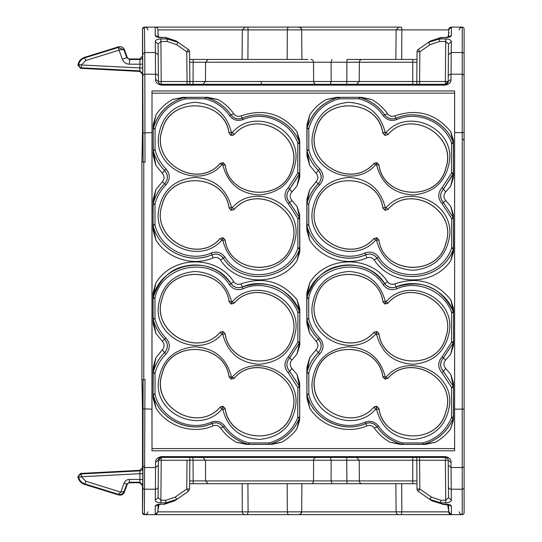 <?xml version="1.0" encoding="UTF-8"?>
<svg xmlns="http://www.w3.org/2000/svg" width="542" height="542" viewBox="0 0 542 542"><rect width="100%" height="100%" fill="white"/><g stroke="black" fill="none" stroke-linecap="round" stroke-linejoin="round"><path stroke-width="0.81" d="M152.011 448.6L152.017 450.802L454.603 450.802L152.011 450.802L152.017 90.948L454.603 90.948L454.603 450.802L454.603 448.6L152.011 448.6L151.943 409.163L152.011 93.149L454.603 93.149L454.603 90.948L152.011 90.948M445.727 359.908L443.417 357.984L453.363 342.727L443.363 357.977L442.042 356.88C437.638 362.239 437.645 367.578 442.055 372.896L443.376 371.29L453.308 386.399L443.417 371.29C439.752 366.859 439.752 362.429 443.417 357.984L443.363 357.977C439.697 362.469 439.697 366.907 443.376 371.29L445.734 368.513C443.349 365.654 443.349 362.781 445.727 359.908L450.734 354.055L453.39 345.877L453.566 343.919L453.586 309.888L453.586 310.607L453.071 309.726L450.775 299.74C435.795 281.569 417.144 276.278 394.833 283.879C391.88 284.875 389.427 284.157 387.483 281.725C370.261 254.652 325.817 255.458 309.597 283.148L306.948 292.49L306.786 294.794L306.968 323.967L309.618 333.289L316.054 341.236L318.418 339.231C312.795 333.587 308.967 326.914 306.935 319.211L306.901 319.211C308.92 326.921 312.748 333.594 318.371 339.231C322.029 343.675 322.029 348.106 318.364 352.537L318.411 352.537C312.822 358.147 309.015 364.746 306.989 372.347L306.955 372.34C308.981 364.739 312.788 358.14 318.364 352.537L316.054 349.847C318.432 346.988 318.439 344.116 316.054 341.236M453.552 341.745L453.532 312.571L453.566 343.926L453.566 343.289L453.051 344.36L453.39 345.877M445.734 368.513L450.714 374.326L453.363 382.517L453.518 384.386L453.458 418.844L450.626 428.864L453.295 420.728L453.458 418.844L453.458 387.394L453.275 386.405L451.527 387.394L442.055 372.896M453.458 418.397L453.458 418.844M450.626 428.864L450.626 428.878C446.554 434.433 441.479 438.898 435.402 442.279L425.104 444.413L423.349 444.318C437.658 440.294 447.624 431.52 453.261 417.997L453.295 420.728M306.887 393.844L306.86 372.815L306.928 393.844L308.832 394.38L307.023 394.535C311.901 418.268 342.239 434.244 365.714 423.492L365.708 423.546C342.354 434.095 312.578 419.047 306.982 394.542L309.726 408.126C321.128 426.595 346.778 434.691 366.961 425.863C369.929 424.874 372.374 425.585 374.298 428.011C378.458 433.952 383.729 438.708 390.125 442.272L400.443 444.413L425.104 444.413M309.726 408.126L307.036 398.749L306.88 396.581L307.002 367.049L309.645 357.74L316.054 349.847M309.618 333.289L306.813 318.54L306.935 319.211L308.75 318.872C310.688 326.264 314.353 332.666 319.739 338.072C324.143 343.432 324.136 348.77 319.733 354.089C314.387 359.468 310.742 365.803 308.805 373.092L308.805 394.163M450.775 299.746L453.417 307.937L453.573 312.463L453.078 309.726L453.417 307.937M326.386 99.471L336.684 97.33L361.345 97.33L339.075 97.336L326.386 99.471C319.543 103.285 314.001 108.434 309.746 114.918L307.077 124.193L306.914 126.401L307.023 156.055L309.665 165.371L316.054 173.237C318.439 176.096 318.439 178.962 316.061 181.841L309.638 189.754L306.982 199.07L306.792 228.311L306.962 230.607L309.604 239.943C321.142 258.69 346.772 266.671 366.954 257.87C369.901 256.867 372.354 257.585 374.305 260.018C391.039 286.21 433.6 286.569 450.781 260.668L453.424 252.464L453.593 250.506L453.593 249.801L453.078 250.716L450.781 260.668M453.491 142.065L453.336 139.809L450.653 131.57C435.768 113.569 417.157 108.339 394.82 115.886C391.852 116.876 389.407 116.157 387.483 113.732C383.329 107.79 378.052 103.041 371.656 99.477L361.345 97.33M453.491 141.652L453.376 177.878L450.734 186.062L445.734 191.902C443.349 194.761 443.349 197.627 445.727 200.506L443.417 202.512C439.758 198.074 439.758 193.636 443.417 189.212L445.734 191.902M450.754 206.38L453.065 216.136L453.403 214.571L450.754 206.38L445.727 200.506M453.403 214.571L453.593 250.506L453.383 217.809L443.417 202.512L453.342 217.823L451.594 218.358L442.048 203.67C437.645 198.318 437.645 192.979 442.055 187.654L451.554 173.088L451.513 142.932C444.067 121.869 417.543 110.25 396.791 119.579C391.256 121.401 386.737 120.067 383.228 115.581C377.286 107.113 369.258 101.53 359.136 98.834L358.906 97.384L359.603 97.431L358.953 97.336L338.432 97.425C322.273 102.14 311.806 112.445 307.016 128.332L307.077 124.193M309.638 189.768L307.28 201.116L306.982 199.07M153.129 393.844L153.095 372.815L153.162 393.844L155.066 394.38L153.257 394.535C158.142 418.268 188.474 434.244 211.949 423.492L211.942 423.546C188.589 434.095 158.813 419.047 153.217 394.542L155.96 408.126C167.37 426.595 193.013 434.691 213.196 425.863C216.163 424.874 218.609 425.585 220.54 428.011C224.693 433.952 229.964 438.708 236.359 442.272L246.678 444.413L269.584 444.318C283.893 440.294 293.859 431.52 299.496 417.997L296.867 428.851L299.53 420.728L299.699 418.844L299.597 382.517L296.948 374.326L299.543 386.405L289.652 371.29L291.969 368.513C289.584 365.654 289.584 362.788 291.962 359.908L296.975 354.055L299.624 345.877L299.801 343.919L299.821 309.888L299.821 310.607L299.313 309.726L297.009 299.74C282.03 281.569 263.378 276.278 241.068 283.879C238.114 284.875 235.668 284.157 233.717 281.725C216.488 254.652 172.058 255.458 155.832 283.148L153.19 292.49L153.02 294.794L153.203 323.967L155.859 333.303L162.295 341.236L164.653 339.231C159.036 333.587 155.208 326.914 153.169 319.211L153.135 319.211C155.161 326.921 158.982 333.594 164.605 339.231C168.264 343.675 168.264 348.106 164.599 352.537L164.646 352.537C159.057 358.147 155.249 364.746 153.223 372.347L153.19 372.34C155.215 364.739 159.023 358.14 164.599 352.537L162.288 349.847C164.673 346.988 164.673 344.116 162.295 341.236M155.96 408.126L153.271 398.749L153.115 396.581L153.237 367.049L155.879 357.74L162.288 349.847M297.009 299.74L299.651 307.937L299.821 309.888L299.787 341.772L299.597 342.754L289.652 357.984L291.962 359.908M288.29 372.896L297.761 387.394L299.543 386.399L299.726 387.388L299.509 386.405L289.611 371.29L288.29 372.896C283.879 367.578 283.873 362.239 288.283 356.88L289.652 357.984C285.986 362.429 285.986 366.859 289.652 371.29L289.611 371.29C285.939 366.907 285.932 362.469 289.597 357.977L299.563 342.713L299.746 341.738L299.801 343.926L299.801 343.289L299.286 344.36L299.624 345.877M291.969 368.513L296.948 374.326M299.699 418.397L299.184 419.447L299.53 420.728M296.867 428.851L296.86 428.878C292.788 434.433 287.714 438.898 281.637 442.279L271.339 444.413M162.295 181.841L164.605 183.758C168.264 179.321 168.264 174.883 164.605 170.459L162.288 173.237C164.673 176.089 164.673 178.962 162.295 181.841L155.872 189.754L153.217 199.07L153.027 228.311L153.196 230.607L155.839 239.93C167.383 258.69 193.006 266.671 213.189 257.87C216.143 256.867 218.589 257.585 220.54 260.018C237.281 286.21 279.835 286.569 297.016 260.668L299.658 252.464L299.828 250.506L299.828 249.801L299.32 250.716L297.016 260.668M162.288 173.237L155.9 165.371L153.257 156.055L153.149 126.401L153.311 124.193L155.988 114.918L153.61 125.988L153.311 124.193M299.726 142.065L299.57 139.809L296.887 131.57C282.003 113.569 263.392 108.339 241.061 115.886C238.087 116.876 235.641 116.157 233.717 113.732C229.564 107.79 224.286 103.041 217.898 99.477L207.579 97.33L182.918 97.33L172.62 99.471C165.777 103.285 160.236 108.434 155.988 114.918M299.726 141.652L299.773 175.967L299.611 177.878L296.975 186.048L299.265 175.987L299.611 177.878M296.996 206.394L299.299 216.136L299.638 214.571L296.996 206.394L291.962 200.506C289.584 197.627 289.584 194.761 291.969 191.902L296.975 186.048M299.638 214.571L299.828 250.506L299.618 217.809L289.652 202.512L291.962 200.506M153.135 225.452L153.047 224.774L153.169 225.445C158.352 249.706 187.986 265.37 211.936 254.733L211.929 254.781C188.663 265.316 158.718 250.377 153.135 225.452L155.845 239.943M450.741 354.048L453.363 342.754M450.714 374.326L453.498 387.144L453.254 418.031M453.302 386.236L453.363 382.517M435.402 442.279L423.377 444.318L422.889 442.916C436.574 439.047 446.1 430.639 451.479 417.699L451.527 387.394M400.443 444.413L402.184 444.318C391.615 441.506 383.214 435.693 376.995 426.866L374.298 428.011M390.125 442.272L402.835 444.406L423.349 444.318M402.869 444.406L402.157 444.318M308.832 394.38C314.164 417.841 342.652 432.306 364.996 422.164L365.714 423.492C370.315 421.967 374.082 423.078 377.015 426.818L378.56 426.168C384.495 434.63 392.523 440.212 402.652 442.916L402.191 444.277C391.615 441.459 383.228 435.639 377.015 426.818L376.995 426.866C374.048 423.126 370.281 422.022 365.708 423.546L366.961 425.863M306.996 394.603L307.036 398.743M306.88 395.877L306.88 396.581M306.867 373.038L306.84 369.292M306.84 369.983L307.307 369.434L307.002 367.049M306.962 372.171L309.645 357.74M306.799 321.657L306.799 321.047L307.267 321.873L306.968 323.967M309.597 283.148L307.253 294.76L306.786 295.451L306.786 294.794M306.786 295.451L306.813 318.54M306.901 297.463L306.84 298.256L308.716 298.33L308.723 318.655L306.853 318.533L306.948 292.497M306.806 298.256L306.887 297.578C314.001 262.403 365.931 253.128 384.779 283.642L383.221 284.787C365.233 255.506 315.498 264.428 308.744 298.12L308.716 298.33M453.383 311.508L453.39 311.596C445.517 289.238 417.719 277.294 396.094 286.969L394.833 283.879M336.684 97.33L338.432 97.425M371.656 99.477L359.597 97.425C370.172 100.236 378.567 106.056 384.786 114.884L387.483 113.732M442.048 203.67L443.363 202.518C439.697 198.087 439.704 193.65 443.376 189.205L453.525 173.237L453.295 142.587C445.49 120.581 417.767 108.495 396.08 118.203L394.82 115.886M451.513 142.932L453.254 142.593C445.544 120.602 417.313 108.468 396.067 118.251L396.08 118.203C391.5 119.721 387.74 118.617 384.786 114.884L383.228 115.581M450.653 131.57L453.288 142.56M453.336 139.809L453.004 141.184L453.485 143.555L453.295 142.587L453.444 143.576L451.567 143.237M453.518 173.047L453.539 175.967L453.539 175.215L453.031 175.987L453.376 177.878M450.734 186.062L453.329 174.158M453.336 174.029L443.417 189.212L442.055 187.654M453.376 217.769L453.424 252.457M453.39 248.961L453.397 248.88C442.916 280.885 394.786 286.677 377.002 258.107L374.305 260.018M309.604 239.943L306.901 225.452C312.483 250.377 342.429 265.316 365.694 254.781L366.954 257.87M316.054 173.237L318.364 170.459C322.029 174.883 322.029 179.321 318.371 183.758L318.418 183.765C312.809 189.395 308.987 196.055 306.948 203.731L306.962 230.607M306.792 227.647L306.792 228.311M316.061 181.841L318.371 183.758C312.761 189.388 308.94 196.041 306.914 203.724L306.813 201.373M306.813 201.97L307.28 201.116L306.921 203.65M319.726 168.853C314.407 163.494 310.769 157.194 308.825 149.951L306.982 150.757L306.894 150.053L307.016 150.751C309.048 158.298 312.842 164.87 318.405 170.452L319.726 168.853C324.143 174.172 324.143 179.51 319.739 184.869L318.418 183.765C322.097 179.158 322.09 174.72 318.405 170.452L318.364 170.459C312.809 164.876 309.015 158.305 306.982 150.757L309.665 165.357M306.867 153.867L306.867 153.135L307.328 153.65L307.023 156.055M309.746 114.918L307.375 125.988L306.907 126.977L306.914 126.401M306.907 126.977L306.894 150.053M236.38 442.272L248.426 444.318C237.85 441.506 229.449 435.693 223.236 426.866C220.282 423.126 216.515 422.022 211.942 423.546L213.196 425.863M153.23 394.603L153.271 398.743M153.115 395.877L153.115 396.581M153.101 373.038L153.074 369.292M153.081 369.983L153.542 369.434L153.237 367.049M153.196 372.171L155.879 357.74M153.02 294.794L153.04 318.608L155.859 333.303M153.034 321.657L153.034 321.047L153.501 321.873L153.203 323.967M153.02 295.451L153.488 294.76L153.19 292.497M155.832 283.148L153.122 297.578C160.236 262.403 212.173 253.128 231.014 283.642L229.456 284.787C211.468 255.506 161.733 264.428 154.978 298.12L154.985 318.872C156.923 326.264 160.588 332.666 165.974 338.072C170.378 343.432 170.378 348.77 165.967 354.089C160.622 359.468 156.977 365.803 155.039 373.092L155.039 394.163M299.801 312.565L299.624 311.596C291.752 289.238 263.954 277.294 242.328 286.969L241.068 283.879M299.618 311.508L299.651 307.937M296.975 354.041L299.597 342.754M299.726 387.388L299.753 384.38L299.753 385.172L299.245 384.427L299.597 382.517M299.536 386.236L299.685 417.022L299.692 387.394L297.761 387.394M299.699 418.844L299.685 417.022L299.489 418.031M281.616 442.286L269.611 444.318M246.678 444.413L268.94 444.406L269.584 444.318L269.123 442.916C282.809 439.047 292.334 430.639 297.714 417.699L297.822 387.706M155.066 394.38C160.398 417.841 188.887 432.306 211.231 422.164L211.949 423.492C216.549 421.967 220.316 423.078 223.25 426.818L224.794 426.168C230.729 434.63 238.758 440.212 248.886 442.916L248.426 444.277C237.85 441.459 229.456 435.639 223.25 426.818L220.54 428.011M153.047 224.774L153.149 203.724C155.175 196.041 158.996 189.388 164.605 183.758L164.653 183.765C168.332 179.158 168.332 174.72 164.639 170.452L164.605 170.459C159.043 164.876 155.249 158.305 153.217 150.757L155.9 165.371M153.101 153.867L153.101 153.135L153.562 153.65L153.257 156.055M153.149 126.977L153.156 128.989L153.61 125.988L153.149 126.977L153.149 126.401M172.62 99.471L184.639 97.425C168.508 102.14 158.04 112.445 153.25 128.332L153.129 150.053M153.264 128.258L153.156 129.03M182.918 97.33L185.31 97.336L184.639 97.425L185.127 98.834C169.673 103.359 159.666 113.231 155.1 128.447L155.066 149.951C157.004 157.194 160.642 163.494 165.967 168.853C170.378 174.172 170.378 179.51 165.974 184.869C160.601 190.269 156.943 196.651 154.998 204.022L154.985 224.855C160.303 248.717 188.948 263.08 211.217 252.958C216.685 251.102 221.211 252.437 224.794 256.962C241.766 284.374 287.856 278.798 297.843 248.148L297.829 218.358L288.283 203.67C283.879 198.318 283.879 192.979 288.29 187.654L297.788 173.088L297.748 142.932C290.302 121.869 263.778 110.25 243.026 119.579C237.491 121.401 232.972 120.067 229.462 115.581C223.528 107.113 215.492 101.53 205.371 98.834L205.14 97.384L205.838 97.431C216.407 100.236 224.801 106.056 231.021 114.884L233.717 113.732M207.579 97.33L184.666 97.425M217.898 99.477L205.188 97.336L184.673 97.472C168.786 102.038 158.325 112.323 153.291 128.339L155.1 128.447M205.147 97.343L205.858 97.425M291.969 191.902L289.652 189.212C285.993 193.636 285.993 198.074 289.652 202.512L289.597 202.518C285.932 198.087 285.939 193.65 289.611 189.205L299.76 173.237L299.53 142.587C291.725 120.581 264.008 108.495 242.315 118.203L241.061 115.886M297.748 142.932L299.496 142.593C291.779 120.602 263.554 108.468 242.308 118.251L242.315 118.203C237.735 119.721 233.975 118.617 231.021 114.884L229.462 115.581M296.887 131.57L299.523 142.56M299.57 139.809L299.238 141.184L299.719 143.555L299.53 142.587L299.679 143.576L297.802 143.237M299.563 174.158L299.773 175.967L299.773 175.215L299.265 175.987L299.753 173.047M297.788 173.088L299.57 174.036L289.652 189.212L288.29 187.654M299.611 217.769L299.658 252.457M299.624 248.961L299.631 248.88C289.15 280.885 241.021 286.677 223.236 258.107L220.54 260.018M153.142 225.574L153.196 230.607M153.027 227.647L153.027 228.311M165.974 184.869L164.653 183.765C159.043 189.395 155.222 196.055 153.183 203.731L153.047 201.373M153.047 201.97L153.515 201.116L153.217 199.07M153.156 203.65L155.879 189.754M453.491 387.394L451.581 387.706M422.665 444.406L423.343 444.277C437.55 440.3 447.502 431.534 453.22 417.99L453.451 417.015M308.744 298.12L306.928 297.578C313.31 279.625 323.764 269.191 338.283 266.271C347.381 264.035 356.426 264.659 365.423 268.141C372.09 270.35 378.533 275.532 384.766 283.683C387.754 287.443 391.527 288.554 396.08 287.009L396.805 288.791C391.338 290.647 386.812 289.313 383.221 284.787M453.566 312.565L453.356 311.609C441.256 287.165 422.164 278.967 396.08 287.009L396.094 286.969C391.541 288.507 387.774 287.402 384.779 283.642L387.483 281.725M359.597 97.425L358.912 97.343M359.136 98.834L359.59 97.472C370.166 100.29 378.56 106.11 384.766 114.924C387.699 118.671 391.473 119.775 396.067 118.251L396.791 119.579M453.485 143.569L453.485 173.04L451.608 172.783M451.554 173.088L453.336 174.036M453.566 218.799L451.594 218.358M453.573 247.911L453.363 248.866C443.058 280.505 394.955 286.948 377.022 258.067L377.002 258.107C374.007 254.347 370.24 253.236 365.694 254.781L365.701 254.733C370.254 253.195 374.027 254.3 377.022 258.067L378.56 256.962C395.531 284.374 441.622 278.798 451.608 248.148L451.649 218.663M306.813 224.767L306.901 225.458M306.826 204.402L306.914 203.724L308.764 204.022L306.86 204.409L306.847 224.767L308.75 224.855L306.935 225.445C312.117 249.706 341.751 265.37 365.701 254.733L364.983 252.958C370.45 251.102 374.976 252.437 378.56 256.962M307.029 128.258L306.928 150.053L308.825 149.951M308.865 128.447L306.962 129.037L307.05 128.339L308.865 128.447C313.425 113.231 323.438 103.359 338.892 98.834L338.438 97.472C322.551 102.038 312.084 112.323 307.05 128.339L306.921 129.03M153.047 318.54L153.169 319.211L154.985 318.872M153.135 297.463L153.088 318.533L154.958 318.655M154.951 298.33L153.074 298.256L153.122 297.578L153.04 298.256M154.978 298.12L153.162 297.578C159.544 279.625 169.998 269.191 184.517 266.271C193.616 264.035 202.661 264.659 211.658 268.141C218.324 270.35 224.767 275.532 231 283.683C233.988 287.443 237.762 288.554 242.315 287.009L243.04 288.791C237.572 290.647 233.046 289.313 229.456 284.787M299.787 341.745L299.604 342.72L297.815 342.226L299.746 341.738L299.767 312.571L297.836 312.382L299.59 311.603C287.49 287.165 268.398 278.967 242.315 287.009L242.328 286.969C237.782 288.507 234.008 287.402 231.014 283.642L233.717 281.725M268.9 444.406L269.584 444.277C283.784 440.3 293.744 431.534 299.462 417.99L299.685 417.015M248.426 444.318L249.103 444.406M165.967 168.853L164.639 170.452C159.077 164.87 155.283 158.298 153.25 150.751L155.066 149.951M155.066 128.664L153.196 129.037L153.162 150.053L155.032 149.734M205.371 98.834L205.825 97.472C216.4 100.29 224.794 106.11 231.007 114.924C233.941 118.671 237.708 119.775 242.308 118.251L243.026 119.579M299.719 143.569L299.719 173.04L297.843 172.783M288.283 203.67L289.597 202.518L299.584 217.823L297.829 218.358M299.801 218.799L297.883 218.663M299.807 247.911L299.597 248.866C289.293 280.505 241.197 286.948 223.257 258.067L223.236 258.107C220.248 254.347 216.475 253.236 211.929 254.781L213.189 257.87M211.217 252.958L211.936 254.733C216.495 253.195 220.262 254.3 223.257 258.067L224.794 256.962M154.985 224.855L153.135 225.458M153.061 204.409L153.088 224.767L154.958 224.645M442.042 356.88L451.581 342.226L453.329 342.713L453.512 341.738L451.635 341.921L451.601 312.382C444.094 290.979 417.496 279.489 396.805 288.791M451.601 312.382L453.349 311.603L453.532 312.571L451.655 312.687M451.479 417.699L453.22 417.99L453.41 417.015L451.533 417.387M364.996 422.164C370.525 420.341 375.05 421.676 378.56 426.168M308.805 373.092L306.989 372.347L306.901 373.038L308.777 373.309M319.739 338.072L318.418 339.231C322.083 343.662 322.083 348.099 318.411 352.537L319.733 354.089M451.608 248.148L453.363 248.873L453.539 247.911L451.662 247.843M308.75 224.855C314.069 248.717 342.713 263.08 364.983 252.958M308.737 204.232L308.723 224.645M319.739 184.869C314.36 190.269 310.708 196.651 308.764 204.022M308.832 128.664L308.798 149.734M155.039 373.092L153.223 372.347L153.135 373.038L155.012 373.309M165.974 338.072L164.653 339.231C168.318 343.662 168.318 348.099 164.646 352.537L165.967 354.089M297.836 312.382C290.329 290.979 263.73 279.489 243.04 288.791M297.87 341.921L297.89 312.687M288.283 356.88L297.815 342.226M297.714 417.699L299.462 417.99L299.645 417.015L297.775 417.387M211.231 422.164C216.766 420.341 221.285 421.676 224.794 426.168M297.843 248.148L299.597 248.873L299.773 247.911L297.897 247.843M154.998 204.022L153.183 203.731L153.101 204.409L154.971 204.232M402.652 442.916L402.875 444.359L422.665 444.359L422.889 442.916M386.161 377.008C407.99 351.331 454.25 372.808 449.46 405.457C446.29 425.822 434.305 437.143 413.512 439.427C393.858 438.268 381.568 428.322 376.643 409.576L375.606 409.271C353.831 434.745 307.693 413.675 312.28 380.945C315.458 360.403 327.463 349.007 348.303 346.765C367.91 347.889 380.199 357.876 385.186 376.717L387.855 378.275C410.761 351.446 457.854 379.678 445.815 411.852C438.241 445.687 383.201 443.01 378.946 408.668L376.643 409.576M375.64 334.123C353.77 359.685 307.422 338.499 312.246 305.288C315.762 284.625 327.957 273.351 348.831 271.467C368.113 272.741 380.254 282.728 385.24 301.413L386.141 301.677C408.024 276.054 454.42 297.362 449.521 330.552C446.005 351.155 433.824 362.402 412.97 364.299C393.668 363.011 381.534 353.038 376.561 334.394L375.64 334.123L373.946 332.287C351.23 358.845 304.062 331.44 315.851 298.622C323.716 264.584 378.296 267.145 382.937 301.758L385.24 301.413M358.906 98.8L338.892 98.834M386.148 207.627C408.011 182.058 454.359 203.243 449.535 236.454C446.019 257.125 433.824 268.398 412.957 270.282C393.668 269.001 381.534 259.022 376.548 240.336L375.647 240.072C353.763 265.695 307.361 244.381 312.267 211.197C315.776 190.594 327.964 179.341 348.811 177.444C368.113 178.738 380.254 188.704 385.22 207.356L386.148 207.627L387.835 209.456C410.558 182.905 457.726 210.303 445.931 243.121C438.072 277.158 383.492 274.598 378.844 239.991L376.548 240.336M386.175 132.472C407.95 106.991 454.094 128.075 449.501 160.798C446.323 181.34 434.318 192.735 413.492 194.978C393.878 193.867 381.582 183.88 376.602 165.025L375.626 164.741C353.797 190.398 307.531 168.941 312.327 136.293C315.498 115.927 327.476 104.599 348.276 102.323C367.923 103.475 380.206 113.42 385.138 132.167L386.175 132.472L387.869 134.558C410.68 107.96 457.733 135.622 445.87 168.101C438.193 202.125 383.296 199.456 378.899 164.937L376.602 165.025M248.886 442.916L249.11 444.359L268.9 444.359L269.123 442.916M232.396 377.008C254.232 351.331 300.492 372.808 295.695 405.457C292.524 425.822 280.539 437.143 259.747 439.427C240.092 438.268 227.803 428.322 222.877 409.576L221.847 409.271C200.073 434.745 153.935 413.675 158.515 380.945C161.692 360.403 173.704 349.007 194.544 346.765C214.144 347.889 226.434 357.876 231.42 376.717L234.09 378.275C256.996 351.446 304.089 379.678 292.05 411.852C284.475 445.687 229.435 443.01 225.181 408.668L222.877 409.576M221.874 334.123C200.012 359.685 153.664 338.499 158.481 305.288C161.997 284.625 174.192 273.351 195.066 271.467C214.354 272.741 226.488 282.728 231.475 301.413L232.376 301.677C254.259 276.054 300.654 297.362 295.756 330.552C292.24 351.155 280.058 362.402 259.205 364.299C239.903 363.011 227.769 353.038 222.796 334.394L221.874 334.123L220.181 332.287C197.464 358.845 150.297 331.44 162.092 298.622C169.951 264.584 224.53 267.145 229.171 301.758L231.475 301.413M205.14 98.8L185.127 98.834M232.382 207.627C254.245 182.058 300.593 203.243 295.776 236.454C292.253 257.125 280.065 268.398 259.191 270.282C239.903 269.001 227.769 259.022 222.782 240.336L221.881 240.072C199.998 265.695 153.603 244.381 158.501 211.197C162.017 190.594 174.199 179.341 195.045 177.444C214.354 178.738 226.488 188.704 231.461 207.356L232.382 207.627L234.076 209.456C256.793 182.905 303.96 210.303 292.165 243.121C284.306 277.158 229.727 274.598 225.079 239.991L222.782 240.336M232.41 132.472C254.184 106.991 300.329 128.075 295.736 160.798C292.558 181.34 280.553 192.735 259.726 194.978C240.113 193.867 227.816 183.88 222.837 165.025L221.861 164.741C200.032 190.398 153.765 168.941 158.562 136.293C161.733 115.927 173.711 104.599 194.51 102.323C214.158 103.475 226.448 113.42 231.373 132.167L232.41 132.472L234.103 134.558C256.915 107.96 303.967 135.622 292.111 168.101C284.428 202.125 229.53 199.456 225.14 164.937L222.837 165.025M376.08 409.149L376.744 406.439L373.912 407.191C351.108 433.776 304.048 406.127 315.911 373.648C323.588 339.631 378.499 342.28 382.882 376.812L385.05 379.102L387.876 378.343C410.572 351.683 457.726 379.366 445.761 411.839C437.794 445.673 383.675 443.112 379 408.627L376.975 406.507L376.317 409.217M379 408.627L377.029 406.459L375.972 406.263L373.899 407.13L375.606 409.271M373.899 407.13C351.453 433.593 304.299 406.561 315.972 373.662C323.838 339.651 378.302 342.32 382.828 376.859L385.186 376.717M385.05 379.102L385.511 377.083M387.876 378.343L385.03 379.027L385.687 377.13M385.03 304.015L387.855 303.263C410.646 276.569 457.76 304.353 445.849 336.86C437.929 370.803 383.594 368.235 378.919 333.689L376.751 331.467L373.926 332.219C351.263 358.797 304.123 331.379 315.911 298.642C323.899 264.503 378.452 267.409 382.882 301.806L384.908 303.92L385.565 301.772M386.141 301.677L387.835 303.195L385.01 303.947L385.667 301.799M387.855 303.263L387.835 303.195C410.592 276.555 457.773 304.164 445.91 336.873C438.085 370.843 383.458 368.269 378.865 333.737L376.561 334.394M378.919 333.689L376.893 331.575L376.236 334.035M373.926 332.219L376.771 331.535L376.107 333.994M376.114 239.943L376.758 237.728L373.933 238.48C351.135 265.173 304.021 237.389 315.932 204.89C323.852 170.947 378.194 173.515 382.869 208.06L384.84 210.221L387.855 209.524C410.518 182.952 457.665 210.364 445.87 243.107C437.889 277.24 383.329 274.333 378.899 239.943L376.88 237.83L376.216 239.977M376.758 237.728L373.953 238.548L375.647 240.072M373.933 238.48L373.953 238.548C351.196 265.187 304.015 237.586 315.878 204.869C323.696 170.906 378.33 173.474 382.923 208.013L385.22 207.356M382.869 208.06L384.888 210.174L385.552 207.715M384.84 210.221L385.674 207.749M385.03 210.276L387.855 209.524M376.094 164.612L376.737 162.647L373.912 163.406C351.209 190.059 304.055 162.376 316.027 129.911C323.994 96.07 378.106 98.63 382.788 133.122L385.057 135.371L387.889 134.619C410.335 108.149 457.482 135.188 445.815 168.081C437.95 202.091 383.485 199.429 378.953 164.89L376.934 162.769L376.27 164.666M376.737 162.647L373.933 163.474L375.626 164.741M373.912 163.406L373.933 163.474C351.026 190.296 303.92 162.078 315.972 129.89C323.547 96.056 378.573 98.739 382.842 133.075L385.138 132.167M382.788 133.122L384.806 135.243L385.47 132.533M384.759 135.283L385.708 132.6M385.057 135.371L387.889 134.619M222.315 409.149L222.979 406.439L220.154 407.191C197.342 433.776 150.283 406.127 162.146 373.648C169.822 339.631 224.734 342.28 229.117 376.812L231.285 379.102L234.11 378.343C256.813 351.683 303.96 379.366 291.996 411.839C284.028 445.673 229.916 443.112 225.235 408.627L223.216 406.507L222.552 409.217M225.235 408.627L223.263 406.459L222.206 406.263L220.133 407.13L221.847 409.271M220.133 407.13C197.688 433.593 150.54 406.561 162.207 373.662C170.073 339.651 224.537 342.32 229.063 376.859L231.42 376.717M231.285 379.102L231.746 377.083M234.11 378.343L231.265 379.027L231.922 377.13M231.265 304.015L234.09 303.263C256.881 276.569 303.994 304.353 292.084 336.86C284.171 370.803 229.828 368.235 225.154 333.689L222.986 331.467L220.16 332.219C197.498 358.797 150.358 331.379 162.146 298.642C170.134 264.503 224.693 267.409 229.117 301.806L231.143 303.92L231.8 301.772M232.376 301.677L234.069 303.195L231.244 303.947L231.908 301.799M234.09 303.263L234.069 303.195C256.827 276.555 304.008 304.164 292.145 336.873C284.326 370.843 229.693 368.269 225.099 333.737L222.796 334.394M225.154 333.689L223.128 331.575L222.471 334.035M220.16 332.219L223.006 331.535L222.342 333.994M222.349 239.943L222.992 237.728L220.167 238.48C197.369 265.173 150.263 237.389 162.166 204.89C170.086 170.947 224.429 173.515 229.103 208.06L231.075 210.221L234.097 209.524C256.752 182.952 303.899 210.364 292.104 243.107C284.123 277.24 229.564 274.333 225.133 239.943L223.114 237.83L222.45 239.977M222.992 237.728L220.188 238.548L221.881 240.072M220.167 238.48L220.188 238.548C197.43 265.187 150.249 237.586 162.112 204.869C169.931 170.906 224.564 173.474 229.158 208.013L231.461 207.356M229.103 208.06L231.122 210.174L231.786 207.715M231.075 210.221L231.908 207.749M231.265 210.276L234.097 209.524M222.328 164.612L222.972 162.647L220.147 163.406C197.444 190.059 150.29 162.376 162.261 129.911C170.229 96.07 224.341 98.63 229.022 133.122L230.994 135.283L232.051 135.486L234.124 134.619C256.569 108.149 303.716 135.188 292.05 168.081C284.184 202.091 229.72 199.429 225.187 164.89L223.168 162.769L222.511 164.666M222.972 162.647L220.167 163.474L221.861 164.741M220.147 163.406L220.167 163.474C197.261 190.296 150.154 162.078 162.207 129.89C169.788 96.056 224.808 98.739 229.076 133.075L231.373 132.167M229.022 133.122L231.041 135.243L231.705 132.533M230.994 135.283L231.942 132.6M231.298 135.371L234.124 134.619M384.793 379.027L382.828 376.859M384.854 303.967L382.882 301.806M376.934 237.782L378.899 239.943M376.988 162.722L378.953 164.89M231.028 379.027L229.063 376.859M231.088 303.967L229.117 301.806M223.168 237.782L225.133 239.943M223.223 162.722L225.187 164.89M245.865 514.649L462.231 514.649A1.877 1.877 0 0 0 464.101 512.773L464.101 511.844M144.992 379.495L143.122 379.834L142.512 410.572L141.902 379.84L144.992 379.495L144.389 514.649L245.472 514.649M287.179 483.708L287.328 511.858L401.852 511.858L401.195 514.649L462.001 514.649L451.452 514.649L451.378 506.316C451.14 505.063 449.264 504.324 445.734 504.114L442.468 504.114L440.802 502.82L429.738 499.358L418.228 491.303A2.812 2.812 0 0 1 417.028 489.019L416.757 457.455M401.195 514.649L398.892 514.649A2.812 2.798 -90 0 1 396.094 511.858L395.877 483.708M158.447 504.622L157.986 510.483L158.034 504.751L157.973 511.858L248.094 511.858L247.43 514.649L298.845 514.649L300.844 513.816L301.664 511.858L301.908 483.708L301.664 511.858A2.812 2.812 -90 0 1 298.845 514.649L398.892 514.649M247.43 514.649L245.126 514.649A2.812 2.798 -90 0 1 242.328 511.858L242.111 483.708M142.512 410.572L142.512 467.516L139.843 470.327L80.541 473.437L77.899 476.614C78.563 480.456 80.738 483.037 84.416 484.345L118.623 494.948C121.313 495.523 123.244 494.568 124.416 492.075L127.126 484.616A2.812 2.812 -35 0 1 129.768 482.766L139.7 482.766L142.512 485.578L142.512 512.773L144.457 514.649L245.126 514.649M448.417 486.384L448.512 497.637L451.33 500.137L451.235 489.209L462.231 489.209L462.231 514.649A1.877 1.877 0 0 0 464.101 512.773L464.101 487.678A1.877 1.538 180 0 1 462.231 489.209L462.231 467.529L451.046 467.529L450.998 462.367C451.215 459.481 449.338 457.563 445.375 456.615L161.238 456.615C157.275 457.563 155.398 459.481 155.615 462.367L155.283 500.137C155.439 501.729 157.302 502.624 160.886 502.82L165.811 502.82L164.145 504.121L174.829 500.788L188.386 491.303L174.829 500.788L164.145 504.324L160.879 504.114C157.343 504.331 155.466 505.063 155.236 506.316L155.161 514.649L157.973 511.858M451.33 500.137C451.181 501.723 449.311 502.617 445.727 502.82L445.727 500.266L440.802 500.266L440.802 502.82L445.727 502.82M464.101 131.32L464.101 134.633M464.101 81.524L464.101 86.463M464.101 58.055L464.101 28.977A1.877 1.877 0 0 0 462.231 27.1L462.231 467.529A1.877 1.538 180 0 0 464.101 465.991L464.101 75.758A1.877 1.538 180 0 0 462.231 74.22L451.046 74.22L450.998 79.383C451.215 82.269 449.338 84.186 445.375 85.128L161.238 85.128C157.275 84.186 155.398 82.269 155.615 79.383L155.568 74.22L144.843 74.22L144.992 162.254L141.902 161.909L142.512 131.171L143.122 161.909L144.992 162.254M464.101 54.071L464.101 28.977A1.877 1.877 0 0 0 462.231 27.1L451.452 27.1L451.378 35.426C451.147 36.687 449.271 37.418 445.734 37.628L441.127 37.418L439.46 38.929L428.397 42.384L430.009 44.668L439.46 41.477L439.46 38.929L445.727 38.929C449.311 39.126 451.181 40.02 451.33 41.612L451.235 52.533L462.231 52.533A1.877 1.538 180 0 1 464.101 54.071L464.101 75.758M464.101 465.991L464.101 487.678M464.101 425.578L464.101 452.78M464.101 166.895L464.101 413.383M464.101 134.592L464.101 134.077M464.101 464.968L464.101 460.28M431.784 500.788L442.468 504.114L431.784 500.788L429.738 499.358L431.351 497.082L419.84 489.019L417.028 489.019A2.812 2.812 0 0 0 418.228 491.303L419.84 489.019L419.589 460.239L446.107 460.233L445.375 460.233L445.375 457.455C447.489 458.051 448.43 458.986 448.187 460.239L450.998 462.367M454.609 448.6L454.609 95.135M152.011 93.149L152.017 90.948M141.902 379.84L141.902 161.909L141.902 379.84M189.653 480.917L193.142 480.917L193.047 460.239L189.835 460.239L189.856 457.455M165.811 500.266L175.262 497.082L176.875 499.358L165.811 502.82L165.811 500.266L160.886 500.266L161.238 460.239L189.835 460.239L189.585 489.019L188.386 491.303L187.369 489.873M189.835 460.239L189.585 489.019L186.773 489.019L187.024 460.239M155.283 41.612C155.432 40.02 157.302 39.126 160.886 38.929L167.153 38.929L167.153 41.477L160.886 41.477L158.101 44.105L158.379 76.497L158.101 44.105L155.283 41.612L155.568 74.22A2.812 2.304 179.5 0 1 158.379 76.497L158.427 81.503A2.812 2.812 0 0 0 161.238 84.295L445.375 84.295L448.187 81.503C448.43 82.763 447.489 83.692 445.375 84.295L445.375 85.128M160.886 38.929L161.238 84.295C159.131 83.698 158.189 82.77 158.427 81.503L187.024 81.503L187.071 84.295L186.76 51.781L188.372 49.498L178.216 42.384L167.153 38.929L165.486 37.628L176.17 40.955L178.216 42.384L176.17 40.955L165.486 37.418L160.879 37.628C157.356 37.418 155.473 36.687 155.236 35.426L155.161 27.1L144.457 27.1L144.734 52.533L155.378 52.533L158.189 54.817L158.379 76.497M144.457 27.1A1.877 1.877 90 0 0 142.587 28.977L144.457 27.1A1.877 1.877 90 0 0 142.587 28.977L143.122 161.909M242.098 59.444L242.328 29.891L245.126 27.1L155.161 27.1L260.865 27.1M245.126 27.1L247.43 27.1A2.812 0.664 90 0 1 248.094 29.891L247.89 59.444M289.042 27.1L298.845 27.1A2.812 2.812 -90 0 1 301.664 29.891L287.328 29.891A2.812 1.714 -90 0 1 289.042 27.1L247.43 27.1M395.863 59.444L396.094 29.891L301.664 29.891L300.844 27.933L298.845 27.1L401.195 27.1A2.812 0.664 90 0 1 401.852 29.891L401.656 59.444M297.348 27.1L401.195 27.1M188.372 49.498L178.216 42.384L176.604 44.668L186.76 51.781L189.578 51.781A2.812 2.812 0 0 0 188.372 49.498A2.812 2.812 0 0 1 189.578 51.781L189.835 81.503L189.578 51.781M210.398 59.444L189.639 59.444L193.237 59.444L193.135 62.235L205.587 62.235L193.135 62.235L193.047 81.503L189.835 81.503L189.856 84.295M254.652 514.649L339.197 514.649M448.641 511.858A2.812 2.812 113.6 0 0 451.452 514.649L448.641 511.858L448.58 504.751M446.689 83.969A2.812 2.812 0 0 0 447.834 82.845A2.812 2.812 0 0 1 446.689 83.969A2.812 2.812 0 0 0 447.834 82.845A2.812 2.812 0 0 1 446.689 83.969M451.452 27.1A2.812 2.812 0 0 0 448.641 29.891A2.812 2.812 0 0 1 451.452 27.1L448.641 29.891L448.58 36.998M449.216 32.696L448.613 32.696L448.254 36.185M448.607 33.069L448.349 37.073M412.767 59.444L364.163 59.444L412.767 59.444L412.767 62.235L346.9 62.235L347.002 59.444L416.974 59.444M364.163 59.444L361.819 59.444M193.237 59.444L307.951 59.444M447.59 504.487L448.627 510.483M448.166 504.622L448.62 510.11M448.552 508.965L447.746 504.961M447.719 458.708A2.812 2.812 0 0 0 446.398 457.644A2.812 2.812 0 0 1 447.719 458.708A2.812 2.812 0 0 0 446.398 457.644M416.961 480.917L412.767 480.917L412.767 483.708L416.981 483.708L364.149 483.708M412.767 483.708L189.632 483.708M208.04 483.708L210.384 483.708M307.964 483.708L310.857 483.708A2.812 2.649 90 0 0 313.506 480.917L313.628 460.239A2.812 2.642 90 0 1 316.271 457.455M192.938 457.455L193.047 460.239L205.465 460.239L205.601 480.917L193.142 480.917L346.907 480.917L347.009 483.708L318.242 483.708M445.734 37.628L441.127 37.628L430.443 40.955L418.241 49.498A2.812 2.812 0 0 0 417.042 51.781L416.757 84.295L417.042 51.781L419.854 51.781L417.042 51.781A2.812 2.812 0 0 1 418.241 49.498L419.854 51.781L430.009 44.668M287.172 59.444L287.328 29.891L157.973 29.891A2.812 2.812 -0.3 0 0 155.161 27.1A2.812 2.812 0 0 1 157.973 29.891L158.034 36.998M158.955 504.69L158.352 506.953M160.886 502.82L160.886 500.266L158.101 497.637L158.427 460.239C158.183 458.986 159.124 458.058 161.238 457.455A2.812 2.812 0 0 0 158.433 460.077A2.812 2.812 0 0 1 161.238 457.455L155.615 462.367M159.023 504.487L157.993 510.117M124.416 49.674L124.091 50.318L123.779 49.64L118.291 47.466L84.959 57.798A9.377 9.377 126.4 0 0 78.698 64.247L79.755 67.269L81.259 67.804L81.408 64.999L85.792 60.487L84.416 57.398L118.623 46.795C121.313 46.219 123.244 47.181 124.416 49.674L127.126 57.127A2.812 2.812 -145 0 0 129.768 58.976L139.7 58.976L142.512 56.165L142.729 73.698L140.06 70.887L81.259 67.804L80.541 68.312L77.899 65.135C78.563 61.287 80.738 58.712 84.416 57.398M118.623 494.948L118.291 494.277A4.688 4.688 -26.4 0 0 124.084 491.404L120.825 492.122L85.792 481.262L81.408 476.75L81.259 473.938L80.541 473.437M84.416 484.345L84.959 483.945L118.291 494.277L120.825 492.122L124.104 483.118C125.094 480.774 126.855 479.541 129.389 479.413L139.931 479.413L139.911 482.231L129.389 482.231L129.389 479.413M123.779 49.64L124.091 50.318C123.542 49.397 121.923 49.329 119.226 50.115L118.291 47.466L118.623 46.795M119.226 50.115L118.217 47.486M448.288 457.455L161.238 457.455A2.812 2.812 0 0 0 158.433 460.077A2.812 2.812 0 0 1 161.238 457.455L161.238 456.615M124.091 50.318L126.76 57.648L122.356 59.254L119.05 50.176L85.792 60.487M129.768 58.976L129.403 64.193C126.022 64.017 123.671 62.377 122.356 59.254M139.843 470.327L139.931 473.681L81.408 476.75L78.698 477.502L78.725 475.903L81.259 473.938L140.06 470.856A2.812 2.812 157.8 0 0 142.729 468.051L142.749 473.681L139.931 473.681L139.931 479.413L142.749 479.413L142.729 485.043L139.911 482.231L139.7 482.766M158.04 37.31L158 32.696L158.264 37.073M158.007 33.055L158.244 35.548M129.403 64.193L139.931 64.193L139.843 71.415L80.541 68.312M139.843 71.415L142.512 74.227L142.729 73.698M158.101 44.105L158.189 54.817M416.947 62.235L412.767 62.235L412.767 81.503L445.375 81.503L445.727 41.477L448.512 44.105L448.187 81.503L450.998 79.383M448.417 55.365L448.234 76.497L448.512 44.105L451.33 41.612M158.352 36.165L158.576 37.161M143.122 379.834L142.973 465.991L144.843 467.529L155.568 467.529L158.379 465.246L158.189 486.933A2.812 2.304 -179.5 0 1 155.378 489.209L144.734 489.209A1.877 1.538 -179.7 0 1 142.864 487.678L142.512 512.773A1.877 1.877 90 0 0 144.389 514.649M155.283 500.137L158.101 497.637L158.427 460.239L161.238 460.239L161.238 457.455M445.375 460.239L445.727 500.266L448.512 497.637L448.187 460.239L448.512 497.637L448.187 460.239L446.107 460.233M157.742 36.876L155.236 35.426M448.871 36.876L451.378 35.426M77.899 65.135L78.698 64.247L81.408 64.999L142.749 68.068M158.427 81.503L155.615 79.383M157.742 504.866L155.236 506.316M448.871 504.866L451.378 506.316M306.799 321.047L306.907 319.299M306.867 153.135L306.996 150.974M153.034 321.047L153.142 319.299M153.101 153.135L153.23 150.974M339.123 97.343L339.123 98.8M185.357 97.343L185.357 98.8M402.875 442.943L422.665 442.943M249.11 442.943L268.9 442.943M462.231 514.649A1.877 1.877 0 0 0 464.101 512.773M448.234 465.246L451.046 467.529L451.235 489.209A2.812 2.304 179.5 0 1 448.424 486.933M143.102 408.797L151.943 409.163M454.67 409.163L462.231 409.163A1.877 0.366 180 0 0 464.101 408.797M143.102 132.953L151.943 132.587M143.779 379.495L143.779 162.254M454.67 132.587L462.231 132.587A1.877 0.366 180 0 1 464.101 132.953M418.228 491.303A2.812 2.812 0 0 1 417.028 489.019A2.812 2.812 0 0 0 418.228 491.303M448.424 54.817L451.235 52.533L451.046 74.22A2.812 2.304 -179.5 0 0 448.234 76.497M142.864 54.071L144.734 52.533L144.843 74.22A1.877 1.538 179.7 0 0 142.973 75.758M142.512 74.227L142.512 131.171M142.512 28.977L142.512 56.165M157.41 511.858A2.812 2.249 -90 0 1 155.161 514.649M448.641 29.891L396.094 29.891L398.892 27.1M356.643 84.295L359.231 81.503L346.812 81.503L346.9 62.235L359.353 62.235L359.231 81.503L412.767 81.503L412.767 84.295M361.948 59.444A2.812 2.595 90 0 0 359.353 62.235M346.704 84.295L346.812 81.503L193.047 81.503L192.938 84.295M346.9 62.235L331.094 62.235L331.169 81.503L330.302 84.295M412.767 457.455L412.767 480.917L359.366 480.917A2.812 2.595 90 0 0 361.954 483.708M346.907 480.917L359.366 480.917L346.907 480.917L346.704 457.455M416.778 81.503L419.589 81.503L419.542 84.295L419.854 51.781M445.727 38.929L445.727 41.477L439.46 41.477M261.21 81.503L261.319 84.295M419.589 460.239L419.542 457.455L419.589 460.239L205.465 460.239L202.877 457.455M331.961 483.708L331.087 480.917L331.169 460.239L330.302 457.455M359.366 480.917L359.231 460.239L356.643 457.455M448.187 81.51L445.375 81.503L445.375 84.295M77.899 476.614L78.698 477.502C79.694 480.713 81.774 482.861 84.959 483.945L85.792 481.262M124.416 492.075L124.084 491.404L126.747 484.081L124.104 483.118M139.7 58.976L139.911 59.505L129.403 59.505L126.76 57.648L127.126 57.127M127.126 484.616L126.747 484.081L129.389 482.231L129.768 482.766M193.135 62.235L189.666 62.235M310.871 59.444A2.812 2.649 90 0 1 313.513 62.235L205.587 62.235L205.465 81.503L202.877 84.295M331.961 59.444L331.094 62.235L313.513 62.235L313.628 81.503A2.812 2.642 -90 0 0 316.271 84.295M301.921 59.444L301.664 29.891L301.921 59.444M167.153 41.477L176.604 44.668M142.722 56.686A2.812 2.812 158.2 0 1 139.911 59.505L139.931 64.193L142.749 64.193M142.512 467.516L142.729 468.051M142.749 473.681L142.749 479.413M142.512 485.578L142.729 485.043M193.142 480.917L193.243 483.708M205.601 480.917L208.189 483.708M205.587 62.235L208.182 59.444M175.262 497.082L186.773 489.019M440.802 500.266L431.351 497.082M289.042 514.649A2.812 1.714 -90 0 1 287.328 511.858L248.094 511.858L247.904 483.708M449.243 511.858L401.852 511.858L401.669 483.708M187.024 81.503L189.835 81.503M157.973 29.891A2.812 2.812 0 0 0 155.161 27.1M187.403 460.246L189.795 460.246M142.973 465.991L142.864 487.678M161.238 84.295L161.238 85.128M445.375 457.455L445.375 456.615M464.101 141.069A1.877 1.87 -0 0 0 462.245 139.199M164.145 504.324L160.879 504.114M448.363 35.582L448.038 37.161M447.489 504.202L448.376 507.597M441.127 37.418L429.643 41.517M158.23 507.624L159.111 504.256M459.189 29.891L460.002 27.933L462.001 27.1M147.898 29.891L147.078 27.933L145.08 27.1M165.486 37.418L160.879 37.418L157.532 36.761L157.885 37.269M448.729 37.276L449.081 36.761L445.734 37.418M157.885 504.466L157.532 504.981L160.879 504.324M442.468 504.324L449.081 504.981L448.729 504.473M147.898 511.858L147.045 513.843L145.08 514.649M459.189 511.858L460.002 513.816L462.001 514.649"/></g></svg>
